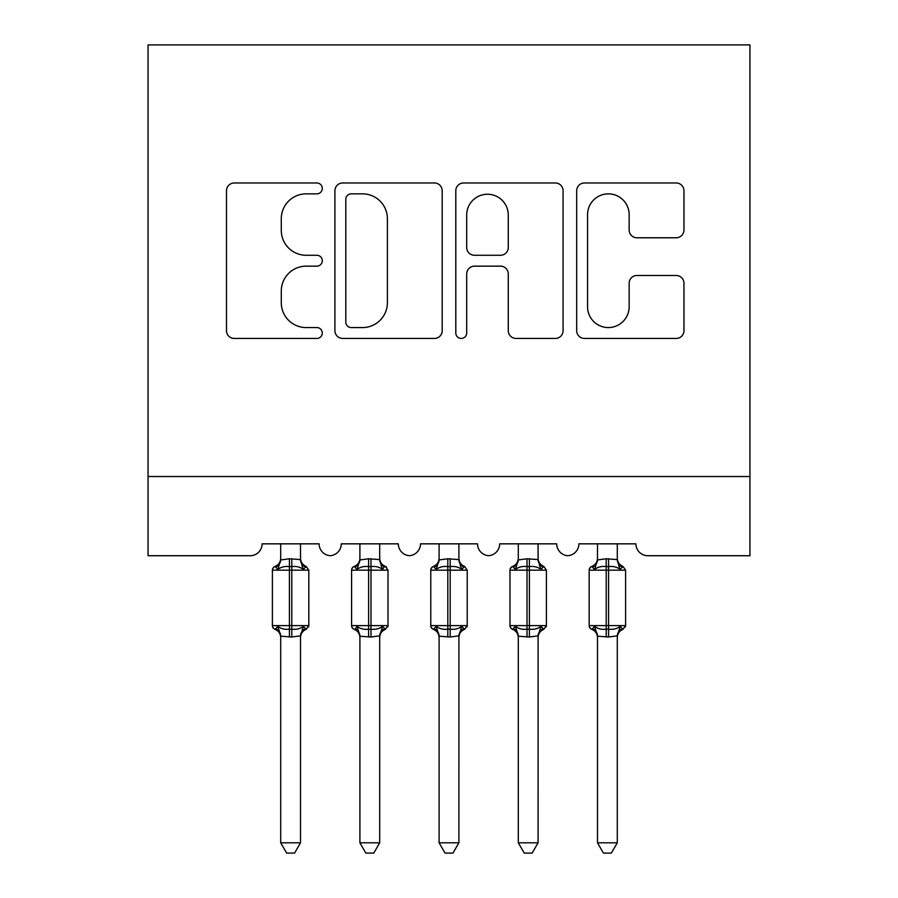 <?xml version="1.0" encoding="UTF-8"?>
<svg xmlns="http://www.w3.org/2000/svg" width="898" height="898" viewBox="0 0 898 898"><rect width="100%" height="100%" fill="white"/><g stroke="black" fill="none" stroke-linecap="round" stroke-linejoin="round"><path stroke-width="1.35" d="M322.292 188.412A5.444 5.444 0 0 0 316.848 182.979L234.255 182.979A7.779 7.779 0 0 0 226.476 190.746L226.476 330.677A7.779 7.779 0 0 0 234.255 338.445L316.848 338.445A5.444 5.444 0 0 0 322.292 333.001A5.444 5.444 0 0 0 316.848 327.568L306.162 327.568A24.875 24.875 0 0 1 281.287 302.693L281.287 291.031A24.875 24.875 0 0 1 306.162 266.156L316.848 266.156A5.444 5.444 0 0 0 322.292 260.712A5.444 5.444 0 0 0 316.848 255.268L306.162 255.268A24.875 24.875 0 0 1 281.287 230.393L281.287 218.73A24.875 24.875 0 0 1 306.162 193.856L316.848 193.856A5.444 5.444 0 0 0 322.292 188.412M676.183 237.779A7.779 7.779 0 0 0 683.962 230L683.962 190.746A7.779 7.779 0 0 0 676.183 182.979L584.452 182.979A7.779 7.779 0 0 0 576.684 190.746L576.684 330.677A7.779 7.779 0 0 0 584.452 338.445L676.183 338.445A7.779 7.779 0 0 0 683.962 330.677L683.962 283.252A7.779 7.779 0 0 0 676.183 275.484L636.929 275.484A7.779 7.779 0 0 0 629.15 283.252L629.15 306.768A20.8 20.8 0 0 1 608.361 327.568A20.8 20.8 0 0 1 587.561 306.768L587.561 214.656A20.8 20.8 0 0 1 608.361 193.856A20.8 20.8 0 0 1 629.15 214.656L629.15 230A7.779 7.779 0 0 0 636.929 237.779L676.183 237.779M749.942 476.524L749.942 44.9L148.058 44.9L148.058 555.716L250.216 555.716A11.876 11.876 0 0 0 262.093 543.84L319.116 543.84A11.876 11.876 0 0 0 330.206 555.694A11.876 11.876 0 0 0 341.296 543.84L398.319 543.84A11.876 11.876 0 0 0 409.398 555.694A11.876 11.876 0 0 0 420.489 543.84L477.512 543.84A11.876 11.876 0 0 0 488.602 555.694A11.876 11.876 0 0 0 499.681 543.84L556.704 543.84A11.876 11.876 0 0 0 567.794 555.694A11.876 11.876 0 0 0 578.884 543.84L635.907 543.84A11.876 11.876 0 0 0 647.784 555.716L749.942 555.716L749.942 476.524L148.058 476.524M442.198 190.746A7.779 7.779 0 0 0 434.43 182.979L342.699 182.979A7.779 7.779 0 0 0 334.92 190.746L334.92 330.677A7.779 7.779 0 0 0 342.699 338.445L434.43 338.445A7.779 7.779 0 0 0 442.198 330.677L442.198 190.746M463.57 182.979L555.301 182.979A7.779 7.779 0 0 1 563.08 190.746L563.08 330.677A7.779 7.779 0 0 1 555.301 338.445L516.047 338.445A7.779 7.779 0 0 1 508.279 330.677L508.279 273.924A7.779 7.779 0 0 0 500.5 266.156L474.458 266.156A7.779 7.779 0 0 0 466.691 273.924L466.691 333.001A5.444 5.444 0 0 1 461.246 338.445A5.444 5.444 0 0 1 455.802 333.001L455.802 190.746A7.779 7.779 0 0 1 463.57 182.979M351.241 193.856A5.444 5.444 0 0 0 345.809 199.3L345.809 322.124A5.444 5.444 0 0 0 351.241 327.568L362.523 327.568A24.875 24.875 0 0 0 387.397 302.693L387.397 218.73A24.875 24.875 0 0 0 362.523 193.856L351.241 193.856M508.279 215.037A20.8 20.8 0 0 0 487.479 194.249A20.8 20.8 0 0 0 466.691 215.037L466.691 247.5A7.779 7.779 0 0 0 474.458 255.268L500.5 255.268A7.779 7.779 0 0 0 508.279 247.5L508.279 215.037M280.704 543.84L280.704 559.948L289.414 558.781L289.414 570.174L272.397 570.174L272.397 625.603L308.822 625.603L308.822 570.174L306.218 566.447L303.378 569.399C300.156 566.975 296.295 566.043 291.794 566.604L289.414 566.604C284.924 566.043 281.063 566.975 277.83 569.399L274.99 566.447A3.962 3.962 0 0 0 272.397 570.174L272.397 625.603A3.962 3.962 0 0 0 274.99 629.33L277.83 626.377C281.063 628.813 284.924 629.734 289.414 629.172L291.794 629.172C296.295 629.734 300.156 628.813 303.378 626.377L306.218 629.33L305.084 628.926A8.711 8.307 -0 0 0 300.504 636.244C300.504 637.984 300.504 637.984 300.504 636.244L300.504 636.244M303.378 626.377L300.504 636.188L300.504 842.807L280.704 842.807L280.704 636.244A8.711 8.307 -0 0 0 276.135 628.926L274.99 629.33C278.593 630.867 280.502 633.595 280.704 637.513M300.516 635.829L291.794 637.008L280.704 636.188M300.504 543.84L300.504 559.589A8.711 8.307 180 0 0 305.084 566.851M289.414 558.781L300.504 559.589M277.83 569.399L280.704 559.948M301.762 564.943L303.378 569.399M277.83 626.377L280.704 635.829M300.504 842.807L294.566 853.1L286.653 853.1L280.704 842.807M306.218 629.33C302.626 630.867 300.718 633.595 300.504 637.513C300.718 633.595 302.626 630.867 306.218 629.33L308.822 625.603A3.962 3.962 0 0 1 308.609 626.905M379.708 543.84L379.708 559.589A8.711 8.307 180 0 0 384.277 566.851L385.422 566.447A3.962 3.962 0 0 1 386.555 567.098M384.277 566.851L382.57 569.399C379.349 566.975 375.487 566.043 370.986 566.604L368.618 566.604C364.117 566.043 360.255 566.975 357.034 569.399L354.182 566.447A3.962 3.962 0 0 0 351.589 570.174L351.589 625.603L388.015 625.603A3.962 3.962 0 0 1 387.801 626.905M379.708 636.244C379.708 637.984 379.708 637.984 379.708 636.244A8.711 8.307 -0 0 1 384.277 628.926L385.422 629.33L382.57 626.377L379.708 635.829L370.986 637.008L359.907 636.244A8.711 8.307 -0 0 0 355.327 628.926L357.034 626.377C360.255 628.813 364.117 629.734 368.618 629.172L370.986 629.172C375.487 629.734 379.349 628.813 382.57 626.377M359.907 543.84L359.896 559.948L368.618 558.781L368.618 570.174L351.589 570.174L351.589 625.603A3.962 3.962 0 0 0 354.182 629.33L355.327 628.926L354.182 629.33C357.786 630.867 359.694 633.595 359.907 637.513M439.1 543.84L439.088 559.948L447.81 558.781L447.81 570.174L430.782 570.174L430.782 625.603A3.962 3.962 0 0 0 433.386 629.33L436.226 626.377C439.459 628.813 443.32 629.734 447.81 629.172L450.19 629.172C454.68 629.734 458.541 628.813 461.774 626.377L464.614 629.33L467.218 625.603L467.218 570.174L464.614 566.447C461.011 564.909 459.114 562.182 458.9 558.275C459.114 562.182 461.011 564.909 464.614 566.447L461.774 569.399C458.541 566.975 454.68 566.043 450.19 566.604L447.81 566.604C443.32 566.043 439.459 566.975 436.226 569.399L433.386 566.447A3.962 3.962 0 0 0 430.782 570.174L430.782 625.603L467.218 625.603A3.962 3.962 0 0 1 466.994 626.905M458.9 636.244C458.9 637.984 458.9 637.984 458.9 636.244L458.9 636.244A8.711 8.307 -0 0 1 463.469 628.926L464.614 629.33C461.011 630.867 459.114 633.595 458.9 637.513C459.114 633.595 461.011 630.867 464.614 629.33M518.292 543.84L518.292 559.948L527.014 558.781L527.014 570.174L509.985 570.174L509.985 625.603A3.962 3.962 0 0 0 512.578 629.33L515.43 626.377C518.651 628.813 522.513 629.734 527.014 629.172L529.382 629.172C533.883 629.734 537.745 628.813 540.966 626.377L543.818 629.33L546.411 625.603L546.411 570.174L543.818 566.447C540.214 564.909 538.306 562.182 538.093 558.275C538.306 562.182 540.214 564.909 543.818 566.447L540.966 569.399C537.745 566.975 533.883 566.043 529.382 566.604L527.014 566.604C522.513 566.043 518.651 566.975 515.43 569.399L512.578 566.447A3.962 3.962 0 0 0 509.985 570.174L509.985 625.603L546.411 625.603A3.962 3.962 0 0 1 546.197 626.905M538.093 636.244C538.093 637.984 538.093 637.984 538.093 636.244A8.711 8.307 -0 0 1 542.673 628.926L543.818 629.33C540.214 630.867 538.306 633.595 538.093 637.513C538.306 633.595 540.214 630.867 543.818 629.33M597.496 543.84L597.484 559.948L606.206 558.781L606.206 570.174L589.178 570.174L589.178 625.603A3.962 3.962 0 0 0 591.782 629.33L594.622 626.377C597.844 628.813 601.705 629.734 606.206 629.172L608.586 629.172C613.076 629.734 616.937 628.813 620.17 626.377L623.01 629.33L625.603 625.603L625.603 570.174L623.01 566.447C619.407 564.909 617.498 562.182 617.296 558.275C617.498 562.182 619.407 564.909 623.01 566.447L620.17 569.399C616.937 566.975 613.076 566.043 608.586 566.604L606.206 566.604C601.705 566.043 597.844 566.975 594.622 569.399L591.782 566.447A3.962 3.962 0 0 0 589.178 570.174L589.178 625.603L625.603 625.603A3.962 3.962 0 0 1 625.39 626.905M617.296 636.244C617.296 637.984 617.296 637.984 617.296 636.244L617.296 636.244A8.711 8.307 -0 0 1 621.865 628.926L623.01 629.33C619.407 630.867 617.498 633.595 617.296 637.513C617.498 633.595 619.407 630.867 623.01 629.33M385.422 629.33C381.818 630.867 379.91 633.595 379.708 637.513C379.91 633.595 381.818 630.867 385.422 629.33L388.015 625.603L388.015 570.174L368.618 570.174L368.618 637.008M379.708 635.829L379.708 842.807L359.907 842.807L359.907 636.188M368.618 558.781L379.708 559.589M357.034 569.399L359.896 559.948M380.954 564.943L382.57 569.399M357.034 626.377L359.896 635.829M379.708 842.807L373.759 853.1L365.845 853.1L359.907 842.807M439.1 637.513C438.886 633.595 436.989 630.867 433.386 629.33L434.531 628.926A8.711 8.307 -0 0 1 439.1 636.244L439.1 842.807L458.9 842.807L458.912 635.829L450.19 637.008L439.1 636.188M458.9 543.84L458.9 559.589A8.711 8.307 180 0 0 463.469 566.851M447.81 558.781L458.9 559.589M436.226 569.399L439.088 559.948M460.146 564.943L461.774 569.399M436.226 626.377L439.088 635.829M461.774 626.377L458.912 635.829M458.9 842.807L452.951 853.1L445.049 853.1L439.1 842.807M518.292 637.513C518.09 633.595 516.182 630.867 512.578 629.33L513.723 628.926A8.711 8.307 -0 0 1 518.292 636.244L518.292 842.807L538.093 842.807L538.104 635.829L529.382 637.008L518.292 636.188M538.093 543.84L538.093 559.589A8.711 8.307 180 0 0 542.673 566.851M527.014 558.781L538.093 559.589M515.43 569.399L518.292 559.948M539.35 564.943L540.966 569.399M515.43 626.377L518.292 635.829M540.966 626.377L538.104 635.829M538.093 842.807L532.155 853.1L524.241 853.1L518.292 842.807M597.496 637.513C597.282 633.595 595.374 630.867 591.782 629.33L592.916 628.926A8.711 8.307 -0 0 1 597.496 636.244L597.496 842.807L617.296 842.807L617.296 635.829L608.586 637.008L597.496 636.188M617.296 543.84L617.296 559.589A8.711 8.307 180 0 0 621.865 566.851M606.206 558.781L617.296 559.589M594.622 569.399L597.484 559.948M618.542 564.943L620.17 569.399M594.622 626.377L597.484 635.829M620.17 626.377L617.296 635.829M617.296 842.807L611.347 853.1L603.434 853.1L597.496 842.807M308.822 570.174L289.414 570.174L289.414 637.008M291.794 637.008L291.794 558.781M276.135 566.851A8.711 8.307 180 0 0 280.704 559.544M370.986 637.008L370.986 558.781M355.327 566.851A8.711 8.307 180 0 0 359.907 559.544M467.218 570.174L447.81 570.174L447.81 637.008M450.19 637.008L450.19 558.781M434.531 566.851A8.711 8.307 180 0 0 439.1 559.544M546.411 570.174L527.014 570.174L527.014 637.008M529.382 637.008L529.382 558.781M513.723 566.851A8.711 8.307 180 0 0 518.292 559.544M625.603 570.174L606.206 570.174L606.206 637.008M608.586 637.008L608.586 558.781M592.916 566.851A8.711 8.307 180 0 0 597.496 559.544M274.99 566.447C278.593 564.909 280.502 562.182 280.704 558.275M306.218 566.447C302.626 564.909 300.718 562.182 300.504 558.275C300.718 562.182 302.626 564.909 306.218 566.447M273.845 628.679L272.61 626.905M273.845 567.098L272.61 568.872M353.049 628.679L351.803 626.905M353.049 567.098L351.803 568.872M385.422 566.447C381.818 564.909 379.91 562.182 379.708 558.275C379.91 562.182 381.818 564.909 385.422 566.447L388.015 570.174M432.241 628.679L431.006 626.905M432.241 567.098L431.006 568.872M511.445 628.679L510.199 626.905M511.445 567.098L510.199 568.872M590.637 628.679L589.391 626.905M590.637 567.098L589.391 568.872M354.182 566.447C357.786 564.909 359.694 562.182 359.907 558.275M433.386 566.447C436.989 564.909 438.886 562.182 439.1 558.275M512.578 566.447C516.182 564.909 518.09 562.182 518.292 558.275M591.782 566.447C595.374 564.909 597.282 562.182 597.496 558.275"/></g></svg>
